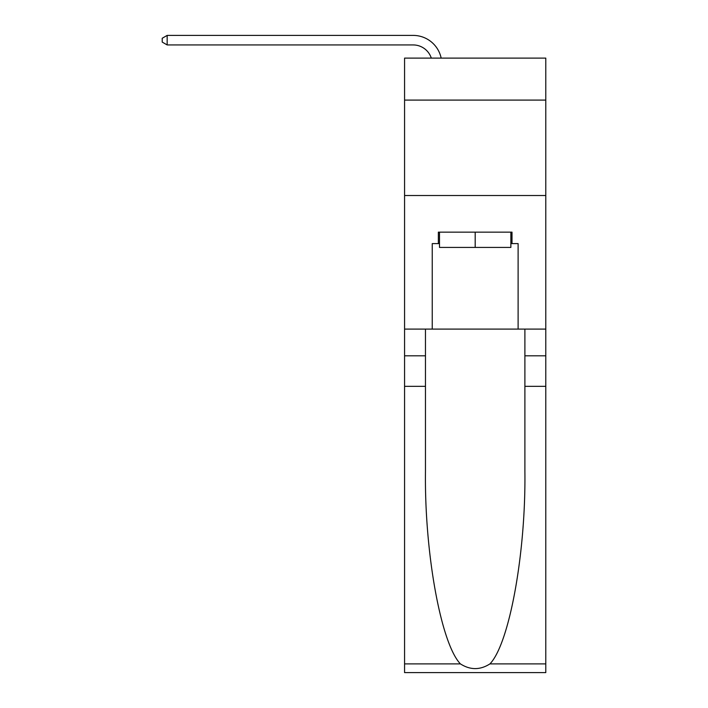 <?xml version="1.0" encoding="UTF-8"?>
<svg xmlns="http://www.w3.org/2000/svg" width="708" height="708" viewBox="0 0 708 708"><rect width="100%" height="100%" fill="white"/><g stroke="black" fill="none" stroke-linecap="round" stroke-linejoin="round"><path stroke-width="1.06" d="M545.788 100.093L545.788 58.109L404.569 58.109L404.569 100.093L545.788 100.093L545.788 329.096L518.114 329.096L518.114 243.605L512.008 243.605L512.008 232.153L438.349 232.153L438.349 243.605L439.491 243.605M404.569 386.347L425.464 386.347L425.464 471.448C424.455 552.789 440.951 643.66 460.412 663.892C470.254 670.166 480.095 670.166 489.945 663.892L545.788 663.892L545.788 672.6L404.569 672.6L404.569 100.093M431.305 58.109A19.081 19.081 -6.4 0 0 413.162 44.94L167.168 44.94L167.168 35.4L413.162 35.4A28.63 28.63 173.6 0 1 441.164 58.109M510.866 232.153L510.866 247.419L439.491 247.419L439.491 232.153M475.183 232.153L475.183 247.419M489.945 663.892C509.406 643.66 525.911 552.789 524.894 471.448L524.894 329.096M524.894 386.347L545.788 386.347L545.788 329.096M425.464 329.096L425.464 386.347M545.788 663.892L545.788 386.347M404.569 329.096L432.243 329.096L432.243 243.605L438.349 243.605M404.569 195.514L545.788 195.514M432.243 329.096L518.114 329.096M510.866 243.605L512.008 243.605M167.168 44.94L162.212 42.082L162.212 38.259L167.168 35.4M524.894 355.814L545.788 355.814M425.464 355.814L404.569 355.814M404.569 663.892L460.412 663.892"/></g></svg>
